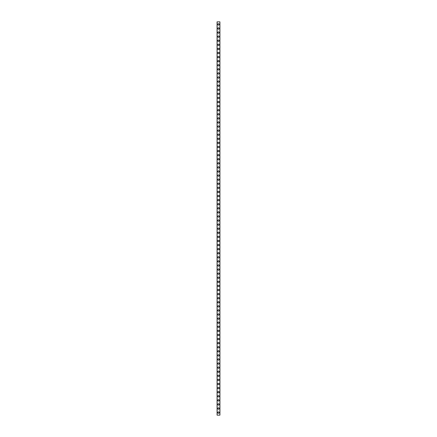 <?xml version="1.0" encoding="UTF-8"?>
<svg xmlns="http://www.w3.org/2000/svg" width="437" height="437" viewBox="0 0 437 437"><rect width="100%" height="100%" fill="white"/><g stroke="black" fill="none" stroke-linecap="round" stroke-linejoin="round"><path stroke-width="0.66" d="M217.784 412.594A0.716 0.716 0 0 1 218.5 411.883A0.716 0.716 0 0 1 219.216 412.594A0.716 0.716 0 0 1 218.5 413.309A0.716 0.716 0 0 1 217.784 412.594M217.784 408.508A0.716 0.716 0 0 1 218.5 407.797A0.716 0.716 0 0 1 219.216 408.508A0.716 0.716 0 0 1 218.5 409.223A0.716 0.716 0 0 1 217.784 408.508M217.784 404.422A0.716 0.716 0 0 1 218.5 403.706A0.716 0.716 0 0 1 219.216 404.422A0.716 0.716 0 0 1 218.5 405.137A0.716 0.716 0 0 1 217.784 404.422M217.784 400.336A0.716 0.716 0 0 1 218.5 399.62A0.716 0.716 0 0 1 219.216 400.336A0.716 0.716 0 0 1 218.5 401.051A0.716 0.716 0 0 1 217.784 400.336M217.784 396.25A0.716 0.716 0 0 1 218.5 395.534A0.716 0.716 0 0 1 219.216 396.25A0.716 0.716 0 0 1 218.5 396.965A0.716 0.716 0 0 1 217.784 396.25M217.784 392.164A0.716 0.716 0 0 1 218.5 391.448A0.716 0.716 0 0 1 219.216 392.164A0.716 0.716 0 0 1 218.5 392.879A0.716 0.716 0 0 1 217.784 392.164M217.784 388.078A0.716 0.716 0 0 1 218.5 387.362A0.716 0.716 0 0 1 219.216 388.078A0.716 0.716 0 0 1 218.5 388.793A0.716 0.716 0 0 1 217.784 388.078M217.784 383.992A0.716 0.716 0 0 1 218.5 383.276A0.716 0.716 0 0 1 219.216 383.992A0.716 0.716 0 0 1 218.5 384.707A0.716 0.716 0 0 1 217.784 383.992M217.784 379.906A0.716 0.716 0 0 1 218.5 379.19A0.716 0.716 0 0 1 219.216 379.906A0.716 0.716 0 0 1 218.5 380.622A0.716 0.716 0 0 1 217.784 379.906M217.784 375.82A0.716 0.716 0 0 1 218.5 375.104A0.716 0.716 0 0 1 219.216 375.82A0.716 0.716 0 0 1 218.5 376.536A0.716 0.716 0 0 1 217.784 375.82M217.784 371.734A0.716 0.716 0 0 1 218.5 371.018A0.716 0.716 0 0 1 219.216 371.734A0.716 0.716 0 0 1 218.5 372.45A0.716 0.716 0 0 1 217.784 371.734M217.784 367.648A0.716 0.716 0 0 1 218.5 366.933A0.716 0.716 0 0 1 219.216 367.648A0.716 0.716 0 0 1 218.5 368.364A0.716 0.716 0 0 1 217.784 367.648M217.784 363.562A0.716 0.716 0 0 1 218.5 362.847A0.716 0.716 0 0 1 219.216 363.562A0.716 0.716 0 0 1 218.5 364.278A0.716 0.716 0 0 1 217.784 363.562M217.784 359.476A0.716 0.716 0 0 1 218.5 358.761A0.716 0.716 0 0 1 219.216 359.476A0.716 0.716 0 0 1 218.5 360.192A0.716 0.716 0 0 1 217.784 359.476M217.784 355.39A0.716 0.716 0 0 1 218.5 354.675A0.716 0.716 0 0 1 219.216 355.39A0.716 0.716 0 0 1 218.5 356.106A0.716 0.716 0 0 1 217.784 355.39M217.784 351.304A0.716 0.716 0 0 1 218.5 350.589A0.716 0.716 0 0 1 219.216 351.304A0.716 0.716 0 0 1 218.5 352.02A0.716 0.716 0 0 1 217.784 351.304M217.784 347.218A0.716 0.716 0 0 1 218.5 346.503A0.716 0.716 0 0 1 219.216 347.218A0.716 0.716 0 0 1 218.5 347.934A0.716 0.716 0 0 1 217.784 347.218M217.784 343.132A0.716 0.716 0 0 1 218.5 342.417A0.716 0.716 0 0 1 219.216 343.132A0.716 0.716 0 0 1 218.5 343.843A0.716 0.716 0 0 1 217.784 343.132M217.784 339.046A0.716 0.716 0 0 1 218.5 338.331A0.716 0.716 0 0 1 219.216 339.046A0.716 0.716 0 0 1 218.5 339.757A0.716 0.716 0 0 1 217.784 339.046M217.784 334.955A0.716 0.716 0 0 1 218.5 334.245A0.716 0.716 0 0 1 219.216 334.955A0.716 0.716 0 0 1 218.5 335.671A0.716 0.716 0 0 1 217.784 334.955M217.784 330.869A0.716 0.716 0 0 1 218.5 330.159A0.716 0.716 0 0 1 219.216 330.869A0.716 0.716 0 0 1 218.5 331.585A0.716 0.716 0 0 1 217.784 330.869M217.784 326.783A0.716 0.716 0 0 1 218.5 326.068A0.716 0.716 0 0 1 219.216 326.783A0.716 0.716 0 0 1 218.5 327.499A0.716 0.716 0 0 1 217.784 326.783M217.784 322.697A0.716 0.716 0 0 1 218.5 321.982A0.716 0.716 0 0 1 219.216 322.697A0.716 0.716 0 0 1 218.5 323.413A0.716 0.716 0 0 1 217.784 322.697M217.784 318.611A0.716 0.716 0 0 1 218.5 317.896A0.716 0.716 0 0 1 219.216 318.611A0.716 0.716 0 0 1 218.5 319.327A0.716 0.716 0 0 1 217.784 318.611M217.784 314.525A0.716 0.716 0 0 1 218.5 313.81A0.716 0.716 0 0 1 219.216 314.525A0.716 0.716 0 0 1 218.5 315.241A0.716 0.716 0 0 1 217.784 314.525M217.784 310.439A0.716 0.716 0 0 1 218.5 309.724A0.716 0.716 0 0 1 219.216 310.439A0.716 0.716 0 0 1 218.5 311.155A0.716 0.716 0 0 1 217.784 310.439M217.784 306.353A0.716 0.716 0 0 1 218.5 305.638A0.716 0.716 0 0 1 219.216 306.353A0.716 0.716 0 0 1 218.5 307.069A0.716 0.716 0 0 1 217.784 306.353M217.784 302.267A0.716 0.716 0 0 1 218.5 301.552A0.716 0.716 0 0 1 219.216 302.267A0.716 0.716 0 0 1 218.5 302.983A0.716 0.716 0 0 1 217.784 302.267M217.784 298.181A0.716 0.716 0 0 1 218.5 297.466A0.716 0.716 0 0 1 219.216 298.181A0.716 0.716 0 0 1 218.5 298.897A0.716 0.716 0 0 1 217.784 298.181M217.784 294.096A0.716 0.716 0 0 1 218.5 293.38A0.716 0.716 0 0 1 219.216 294.096A0.716 0.716 0 0 1 218.5 294.811A0.716 0.716 0 0 1 217.784 294.096M217.784 290.01A0.716 0.716 0 0 1 218.5 289.294A0.716 0.716 0 0 1 219.216 290.01A0.716 0.716 0 0 1 218.5 290.725A0.716 0.716 0 0 1 217.784 290.01M217.784 285.924A0.716 0.716 0 0 1 218.5 285.208A0.716 0.716 0 0 1 219.216 285.924A0.716 0.716 0 0 1 218.5 286.639A0.716 0.716 0 0 1 217.784 285.924M217.784 281.838A0.716 0.716 0 0 1 218.5 281.122A0.716 0.716 0 0 1 219.216 281.838A0.716 0.716 0 0 1 218.5 282.553A0.716 0.716 0 0 1 217.784 281.838M217.784 277.752A0.716 0.716 0 0 1 218.5 277.036A0.716 0.716 0 0 1 219.216 277.752A0.716 0.716 0 0 1 218.5 278.467A0.716 0.716 0 0 1 217.784 277.752M217.784 273.666A0.716 0.716 0 0 1 218.5 272.95A0.716 0.716 0 0 1 219.216 273.666A0.716 0.716 0 0 1 218.5 274.381A0.716 0.716 0 0 1 217.784 273.666M217.784 269.58A0.716 0.716 0 0 1 218.5 268.864A0.716 0.716 0 0 1 219.216 269.58A0.716 0.716 0 0 1 218.5 270.295A0.716 0.716 0 0 1 217.784 269.58M217.784 265.494A0.716 0.716 0 0 1 218.5 264.778A0.716 0.716 0 0 1 219.216 265.494A0.716 0.716 0 0 1 218.5 266.209A0.716 0.716 0 0 1 217.784 265.494M217.784 261.408A0.716 0.716 0 0 1 218.5 260.692A0.716 0.716 0 0 1 219.216 261.408A0.716 0.716 0 0 1 218.5 262.118A0.716 0.716 0 0 1 217.784 261.408M217.784 257.317A0.716 0.716 0 0 1 218.5 256.606A0.716 0.716 0 0 1 219.216 257.317A0.716 0.716 0 0 1 218.5 258.032A0.716 0.716 0 0 1 217.784 257.317M217.784 253.231A0.716 0.716 0 0 1 218.5 252.52A0.716 0.716 0 0 1 219.216 253.231A0.716 0.716 0 0 1 218.5 253.946A0.716 0.716 0 0 1 217.784 253.231M217.784 249.145A0.716 0.716 0 0 1 218.5 248.429A0.716 0.716 0 0 1 219.216 249.145A0.716 0.716 0 0 1 218.5 249.86A0.716 0.716 0 0 1 217.784 249.145M217.784 245.059A0.716 0.716 0 0 1 218.5 244.343A0.716 0.716 0 0 1 219.216 245.059A0.716 0.716 0 0 1 218.5 245.774A0.716 0.716 0 0 1 217.784 245.059M217.784 240.973A0.716 0.716 0 0 1 218.5 240.257A0.716 0.716 0 0 1 219.216 240.973A0.716 0.716 0 0 1 218.5 241.688A0.716 0.716 0 0 1 217.784 240.973M217.784 236.887A0.716 0.716 0 0 1 218.5 236.171A0.716 0.716 0 0 1 219.216 236.887A0.716 0.716 0 0 1 218.5 237.602A0.716 0.716 0 0 1 217.784 236.887M217.784 232.801A0.716 0.716 0 0 1 218.5 232.085A0.716 0.716 0 0 1 219.216 232.801A0.716 0.716 0 0 1 218.5 233.516A0.716 0.716 0 0 1 217.784 232.801M217.784 228.715A0.716 0.716 0 0 1 218.5 227.999A0.716 0.716 0 0 1 219.216 228.715A0.716 0.716 0 0 1 218.5 229.43A0.716 0.716 0 0 1 217.784 228.715M217.784 224.629A0.716 0.716 0 0 1 218.5 223.913A0.716 0.716 0 0 1 219.216 224.629A0.716 0.716 0 0 1 218.5 225.345A0.716 0.716 0 0 1 217.784 224.629M217.784 220.543A0.716 0.716 0 0 1 218.5 219.827A0.716 0.716 0 0 1 219.216 220.543A0.716 0.716 0 0 1 218.5 221.259A0.716 0.716 0 0 1 217.784 220.543M217.784 216.457A0.716 0.716 0 0 1 218.5 215.741A0.716 0.716 0 0 1 219.216 216.457A0.716 0.716 0 0 1 218.5 217.173A0.716 0.716 0 0 1 217.784 216.457M217.784 212.371A0.716 0.716 0 0 1 218.5 211.655A0.716 0.716 0 0 1 219.216 212.371A0.716 0.716 0 0 1 218.5 213.087A0.716 0.716 0 0 1 217.784 212.371M217.784 208.285A0.716 0.716 0 0 1 218.5 207.57A0.716 0.716 0 0 1 219.216 208.285A0.716 0.716 0 0 1 218.5 209.001A0.716 0.716 0 0 1 217.784 208.285M217.784 204.199A0.716 0.716 0 0 1 218.5 203.484A0.716 0.716 0 0 1 219.216 204.199A0.716 0.716 0 0 1 218.5 204.915A0.716 0.716 0 0 1 217.784 204.199M217.784 200.113A0.716 0.716 0 0 1 218.5 199.398A0.716 0.716 0 0 1 219.216 200.113A0.716 0.716 0 0 1 218.5 200.829A0.716 0.716 0 0 1 217.784 200.113M217.784 196.027A0.716 0.716 0 0 1 218.5 195.312A0.716 0.716 0 0 1 219.216 196.027A0.716 0.716 0 0 1 218.5 196.743A0.716 0.716 0 0 1 217.784 196.027M217.784 191.941A0.716 0.716 0 0 1 218.5 191.226A0.716 0.716 0 0 1 219.216 191.941A0.716 0.716 0 0 1 218.5 192.657A0.716 0.716 0 0 1 217.784 191.941M217.784 187.855A0.716 0.716 0 0 1 218.5 187.14A0.716 0.716 0 0 1 219.216 187.855A0.716 0.716 0 0 1 218.5 188.571A0.716 0.716 0 0 1 217.784 187.855M217.784 183.769A0.716 0.716 0 0 1 218.5 183.054A0.716 0.716 0 0 1 219.216 183.769A0.716 0.716 0 0 1 218.5 184.48A0.716 0.716 0 0 1 217.784 183.769M217.784 179.683A0.716 0.716 0 0 1 218.5 178.968A0.716 0.716 0 0 1 219.216 179.683A0.716 0.716 0 0 1 218.5 180.394A0.716 0.716 0 0 1 217.784 179.683M217.784 175.592A0.716 0.716 0 0 1 218.5 174.882A0.716 0.716 0 0 1 219.216 175.592A0.716 0.716 0 0 1 218.5 176.308A0.716 0.716 0 0 1 217.784 175.592M217.784 171.506A0.716 0.716 0 0 1 218.5 170.791A0.716 0.716 0 0 1 219.216 171.506A0.716 0.716 0 0 1 218.5 172.222A0.716 0.716 0 0 1 217.784 171.506M217.784 167.42A0.716 0.716 0 0 1 218.5 166.705A0.716 0.716 0 0 1 219.216 167.42A0.716 0.716 0 0 1 218.5 168.136A0.716 0.716 0 0 1 217.784 167.42M217.784 163.334A0.716 0.716 0 0 1 218.5 162.619A0.716 0.716 0 0 1 219.216 163.334A0.716 0.716 0 0 1 218.5 164.05A0.716 0.716 0 0 1 217.784 163.334M217.784 159.248A0.716 0.716 0 0 1 218.5 158.533A0.716 0.716 0 0 1 219.216 159.248A0.716 0.716 0 0 1 218.5 159.964A0.716 0.716 0 0 1 217.784 159.248M217.784 155.162A0.716 0.716 0 0 1 218.5 154.447A0.716 0.716 0 0 1 219.216 155.162A0.716 0.716 0 0 1 218.5 155.878A0.716 0.716 0 0 1 217.784 155.162M217.784 151.076A0.716 0.716 0 0 1 218.5 150.361A0.716 0.716 0 0 1 219.216 151.076A0.716 0.716 0 0 1 218.5 151.792A0.716 0.716 0 0 1 217.784 151.076M217.784 146.99A0.716 0.716 0 0 1 218.5 146.275A0.716 0.716 0 0 1 219.216 146.99A0.716 0.716 0 0 1 218.5 147.706A0.716 0.716 0 0 1 217.784 146.99M217.784 142.904A0.716 0.716 0 0 1 218.5 142.189A0.716 0.716 0 0 1 219.216 142.904A0.716 0.716 0 0 1 218.5 143.62A0.716 0.716 0 0 1 217.784 142.904M217.784 138.819A0.716 0.716 0 0 1 218.5 138.103A0.716 0.716 0 0 1 219.216 138.819A0.716 0.716 0 0 1 218.5 139.534A0.716 0.716 0 0 1 217.784 138.819M217.784 134.733A0.716 0.716 0 0 1 218.5 134.017A0.716 0.716 0 0 1 219.216 134.733A0.716 0.716 0 0 1 218.5 135.448A0.716 0.716 0 0 1 217.784 134.733M217.784 130.647A0.716 0.716 0 0 1 218.5 129.931A0.716 0.716 0 0 1 219.216 130.647A0.716 0.716 0 0 1 218.5 131.362A0.716 0.716 0 0 1 217.784 130.647M217.784 126.561A0.716 0.716 0 0 1 218.5 125.845A0.716 0.716 0 0 1 219.216 126.561A0.716 0.716 0 0 1 218.5 127.276A0.716 0.716 0 0 1 217.784 126.561M217.784 122.475A0.716 0.716 0 0 1 218.5 121.759A0.716 0.716 0 0 1 219.216 122.475A0.716 0.716 0 0 1 218.5 123.19A0.716 0.716 0 0 1 217.784 122.475M217.784 118.389A0.716 0.716 0 0 1 218.5 117.673A0.716 0.716 0 0 1 219.216 118.389A0.716 0.716 0 0 1 218.5 119.104A0.716 0.716 0 0 1 217.784 118.389M217.784 114.303A0.716 0.716 0 0 1 218.5 113.587A0.716 0.716 0 0 1 219.216 114.303A0.716 0.716 0 0 1 218.5 115.018A0.716 0.716 0 0 1 217.784 114.303M217.784 110.217A0.716 0.716 0 0 1 218.5 109.501A0.716 0.716 0 0 1 219.216 110.217A0.716 0.716 0 0 1 218.5 110.932A0.716 0.716 0 0 1 217.784 110.217M217.784 106.131A0.716 0.716 0 0 1 218.5 105.415A0.716 0.716 0 0 1 219.216 106.131A0.716 0.716 0 0 1 218.5 106.841A0.716 0.716 0 0 1 217.784 106.131M217.784 102.045A0.716 0.716 0 0 1 218.5 101.329A0.716 0.716 0 0 1 219.216 102.045A0.716 0.716 0 0 1 218.5 102.755A0.716 0.716 0 0 1 217.784 102.045M217.784 97.954A0.716 0.716 0 0 1 218.5 97.243A0.716 0.716 0 0 1 219.216 97.954A0.716 0.716 0 0 1 218.5 98.669A0.716 0.716 0 0 1 217.784 97.954M217.784 93.868A0.716 0.716 0 0 1 218.5 93.157A0.716 0.716 0 0 1 219.216 93.868A0.716 0.716 0 0 1 218.5 94.583A0.716 0.716 0 0 1 217.784 93.868M217.784 89.782A0.716 0.716 0 0 1 218.5 89.066A0.716 0.716 0 0 1 219.216 89.782A0.716 0.716 0 0 1 218.5 90.497A0.716 0.716 0 0 1 217.784 89.782M217.784 85.696A0.716 0.716 0 0 1 218.5 84.98A0.716 0.716 0 0 1 219.216 85.696A0.716 0.716 0 0 1 218.5 86.411A0.716 0.716 0 0 1 217.784 85.696M217.784 81.61A0.716 0.716 0 0 1 218.5 80.894A0.716 0.716 0 0 1 219.216 81.61A0.716 0.716 0 0 1 218.5 82.325A0.716 0.716 0 0 1 217.784 81.61M217.784 77.524A0.716 0.716 0 0 1 218.5 76.808A0.716 0.716 0 0 1 219.216 77.524A0.716 0.716 0 0 1 218.5 78.239A0.716 0.716 0 0 1 217.784 77.524M217.784 73.438A0.716 0.716 0 0 1 218.5 72.722A0.716 0.716 0 0 1 219.216 73.438A0.716 0.716 0 0 1 218.5 74.153A0.716 0.716 0 0 1 217.784 73.438M217.784 69.352A0.716 0.716 0 0 1 218.5 68.636A0.716 0.716 0 0 1 219.216 69.352A0.716 0.716 0 0 1 218.5 70.067A0.716 0.716 0 0 1 217.784 69.352M217.784 65.266A0.716 0.716 0 0 1 218.5 64.55A0.716 0.716 0 0 1 219.216 65.266A0.716 0.716 0 0 1 218.5 65.982A0.716 0.716 0 0 1 217.784 65.266M217.784 61.18A0.716 0.716 0 0 1 218.5 60.464A0.716 0.716 0 0 1 219.216 61.18A0.716 0.716 0 0 1 218.5 61.896A0.716 0.716 0 0 1 217.784 61.18M217.784 57.094A0.716 0.716 0 0 1 218.5 56.378A0.716 0.716 0 0 1 219.216 57.094A0.716 0.716 0 0 1 218.5 57.81A0.716 0.716 0 0 1 217.784 57.094M217.784 53.008A0.716 0.716 0 0 1 218.5 52.293A0.716 0.716 0 0 1 219.216 53.008A0.716 0.716 0 0 1 218.5 53.724A0.716 0.716 0 0 1 217.784 53.008M217.784 48.922A0.716 0.716 0 0 1 218.5 48.207A0.716 0.716 0 0 1 219.216 48.922A0.716 0.716 0 0 1 218.5 49.638A0.716 0.716 0 0 1 217.784 48.922M217.784 44.836A0.716 0.716 0 0 1 218.5 44.121A0.716 0.716 0 0 1 219.216 44.836A0.716 0.716 0 0 1 218.5 45.552A0.716 0.716 0 0 1 217.784 44.836M217.784 40.75A0.716 0.716 0 0 1 218.5 40.035A0.716 0.716 0 0 1 219.216 40.75A0.716 0.716 0 0 1 218.5 41.466A0.716 0.716 0 0 1 217.784 40.75M217.784 36.664A0.716 0.716 0 0 1 218.5 35.949A0.716 0.716 0 0 1 219.216 36.664A0.716 0.716 0 0 1 218.5 37.38A0.716 0.716 0 0 1 217.784 36.664M217.784 32.578A0.716 0.716 0 0 1 218.5 31.863A0.716 0.716 0 0 1 219.216 32.578A0.716 0.716 0 0 1 218.5 33.294A0.716 0.716 0 0 1 217.784 32.578M217.784 28.492A0.716 0.716 0 0 1 218.5 27.777A0.716 0.716 0 0 1 219.216 28.492A0.716 0.716 0 0 1 218.5 29.203A0.716 0.716 0 0 1 217.784 28.492M217.784 24.406A0.716 0.716 0 0 1 218.5 23.691A0.716 0.716 0 0 1 219.216 24.406A0.716 0.716 0 0 1 218.5 25.117A0.716 0.716 0 0 1 217.784 24.406M217.08 21.85L219.92 21.85L219.931 415.15L217.08 415.15L217.069 21.85L217.08 415.15M217.123 21.85L217.123 415.15M219.877 21.85L219.877 415.15M219.92 21.85L219.92 415.15"/></g></svg>
